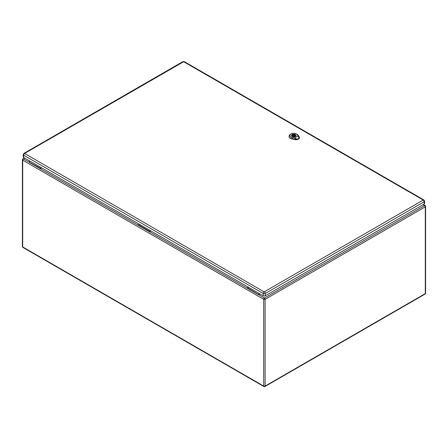 <?xml version="1.0" encoding="UTF-8"?>
<svg xmlns="http://www.w3.org/2000/svg" width="448" height="448" viewBox="0 0 448 448"><rect width="100%" height="100%" fill="white"/><g stroke="black" fill="none" stroke-linecap="round" stroke-linejoin="round"><path stroke-width="0.67" d="M259.941 293.905L258.546 294.711L247.436 288.294L247.436 287.829L248.427 287.258M41.765 167.938L40.37 168.745L40.37 168.28L41.362 167.709M150.853 230.922L149.458 231.728L138.348 225.31L138.348 224.846L139.339 224.274M24.797 158.144L23.402 158.95L40.37 168.28M29.26 162.333L138.348 225.31M29.26 161.862L30.251 161.291M247.436 288.294L149.458 231.728L149.458 231.263L138.348 224.846M149.458 231.263L150.45 230.686M423.046 204.702L424.598 205.604L264.404 298.088A1.002 0.577 60 0 1 265.11 299.314L265.11 386.092L425.309 293.602L425.309 206.825L265.11 299.314A1.002 0.577 0 0 1 263.698 299.314L22.691 160.171L22.691 246.949L263.698 386.092L263.698 299.314A1.002 0.577 -60 0 1 264.404 298.088L247.436 287.829M258.546 294.241L259.538 293.67M24.573 153.468A1.316 0.756 60 0 0 23.912 153.401L23.223 154.588L23.223 156.895A1.428 0.823 0 0 0 23.643 157.478L263.234 295.803A1.428 0.823 0 0 0 265.25 295.803L424.178 204.047A1.428 0.823 0 0 0 424.592 203.465L424.592 201.158L423.903 199.97A1.316 0.756 -60 0 0 423.248 200.038L264.163 291.883L24.573 153.468L183.658 61.712L423.248 200.038M295.439 139.222L297.545 139.322L299.242 138.124C299.202 136.769 299.141 136.78 299.068 138.141L297.506 139.154L295.378 139.188M297.298 139.194L294.431 138.018L298.088 135.906L299.051 138.18M294.431 138.018L292.494 137.626A3.853 2.223 180 0 1 291.043 133.952L290.438 134.299A4.71 2.722 0 0 0 289.061 136.158A4.71 2.722 0 0 0 292.208 138.79L295.008 139.362A3.287 1.898 0 0 0 297.058 139.384M299.376 137.452A3.287 1.898 0 0 1 299.382 137.525A3.287 1.898 0 0 1 299.242 138.124C299.202 136.769 299.141 136.78 299.068 138.141M292.135 136.478A2.324 1.338 180 0 1 291.452 135.526A2.324 1.338 180 0 1 293.776 134.187A2.324 1.338 180 0 1 296.094 135.526A2.324 1.338 180 0 1 294.666 136.769A2.324 1.338 180 0 1 292.135 136.478M289.061 136.276A4.721 2.727 0 0 0 289.05 136.394A4.721 2.727 0 0 0 292.208 139.031L295.008 139.597A3.293 1.904 0 0 0 299.393 137.754A3.293 1.904 0 0 0 299.382 137.637M299.197 136.942L298.217 135.324A4.71 2.722 0 0 0 297.102 134.299L296.498 133.952A3.853 2.223 180 0 1 297.405 134.786L298.088 135.906M291.043 133.952A3.853 2.223 180 0 1 296.498 133.952M295.394 136.461A2.285 1.322 0 0 0 296.061 135.526A2.285 1.322 0 0 0 294.65 134.31A2.285 1.322 0 0 0 292.158 134.596A2.285 1.322 0 0 0 291.491 135.526A2.285 1.322 0 0 0 292.902 136.746A2.285 1.322 0 0 0 295.394 136.461M294.437 136.259L294.918 136.539A2.083 1.204 0 0 0 295.523 136.186L295.042 135.912A1.428 0.823 0 0 0 295.204 135.526A1.428 0.823 0 0 0 293.115 134.798L292.634 134.518A2.083 1.204 0 0 0 292.029 134.87L292.51 135.145A1.428 0.823 0 0 0 292.348 135.526A1.428 0.823 0 0 0 294.437 136.259M293.272 135.234A0.717 0.414 0 0 0 293.059 135.526A0.717 0.414 0 0 0 293.502 135.912A0.717 0.414 0 0 0 294.28 135.822A0.717 0.414 0 0 0 294.487 135.526A0.717 0.414 0 0 0 294.05 135.145A0.717 0.414 0 0 0 293.272 135.234M292.51 135.145L292.51 135.912M292.634 134.518L292.634 136.024M293.115 134.798L293.115 135.369M295.042 135.912L295.042 136.483M22.691 160.171A1.002 0.577 -60 0 1 23.402 158.95A1.002 0.577 60 0 0 22.898 158.9A1.002 1.002 0 0 0 22.4 159.768A1.002 0.577 0 0 0 22.691 160.171M22.691 246.949A1.002 0.577 180 0 1 22.4 246.54A1.002 1.002 0 0 0 22.898 247.408A1.002 0.577 -60 0 1 22.691 246.949M263.906 386.551A1.002 1.002 0 0 0 264.902 386.551A1.002 0.577 60 0 0 265.11 386.092A1.002 0.577 180 0 1 263.698 386.092A1.002 0.577 120 0 0 263.906 386.551L22.898 247.408M425.102 205.554A1.002 0.577 -60 0 0 424.598 205.604A1.002 0.577 60 0 1 425.309 206.825A1.002 0.577 0 0 0 425.6 206.416A1.002 1.002 0 0 0 425.102 205.554L423.338 204.534M425.6 206.416L425.6 293.194A1.002 0.577 180 0 1 425.309 293.602A1.002 0.577 60 0 1 425.102 294.062L264.902 386.551M23.223 154.588A1.428 0.823 0 0 0 23.643 155.17L263.234 293.496L263.234 295.803M24.573 153.558A1.316 0.756 -60 0 0 23.643 155.17L23.643 157.478M264.163 291.883A1.316 0.756 -60 0 0 263.234 293.496A1.428 0.823 0 0 0 265.25 293.496L265.25 295.803M264.32 291.883A1.316 0.756 60 0 1 265.25 293.496L424.178 201.74L424.178 204.047M423.248 200.133A1.316 0.756 60 0 1 424.178 201.74A1.428 0.823 0 0 0 424.592 201.158M23.912 153.401L182.84 61.645A1.316 0.756 60 0 1 183.495 61.712M183.658 61.712A1.316 0.756 -60 0 1 184.313 61.645L182.84 61.645M294.997 139.412L295.221 138.499M299.197 136.92L299.208 137.234M297.338 134.742L298.284 135.369M292.516 137.525L292.186 138.897M292.202 139.093L292.208 138.774M295.008 139.339L295.008 139.664M298.603 136.545L299.236 136.965M24.5 157.976L22.898 158.9M22.4 159.768L22.4 246.54M425.102 294.062A1.002 1.002 0 0 0 425.6 293.194M184.313 61.645L423.903 199.97M299.309 137.956L299.303 136.931M296.318 139.143L295.478 138.958M295.434 139.244L295.893 139.362M294.487 136.293L294.487 135.526M293.059 136.242L293.059 135.526"/></g></svg>

